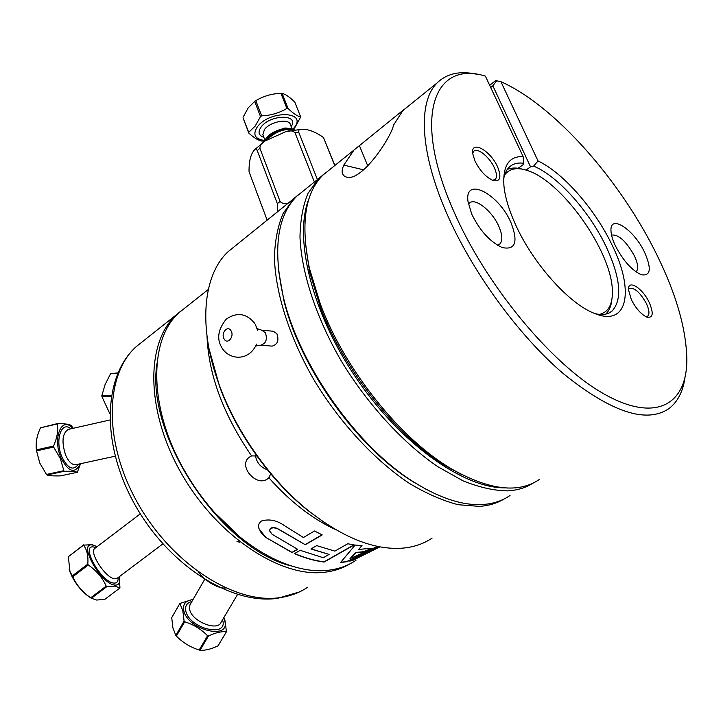 <?xml version="1.0" encoding="UTF-8"?>
<svg xmlns="http://www.w3.org/2000/svg" width="723" height="723" viewBox="0 0 723 723"><rect width="100%" height="100%" fill="white"/><g stroke="black" fill="none" stroke-linecap="round" stroke-linejoin="round"><path stroke-width="1.08" d="M119.946 587.98L115.065 586.1L106.896 586.597L91.414 598.255L96.557 600.036L104.718 599.421L119.946 587.98L119.295 576.692C120.452 582.485 119.033 585.287 115.047 585.097C100.741 584.419 77.072 541.4 92.797 545.088L97.045 546.715M106.896 586.597L106.218 586.109C102.368 577.541 96.385 570.501 88.269 565.006L87.79 564.13C88.441 556.141 87.031 549.805 83.57 545.133L92.038 544.672L96.52 546.425M223.642 617.93L224.6 620.488C231.378 640.641 187.664 630.357 183.759 610.546C182.612 604.039 185.684 600.406 192.96 599.647M223.886 617.514L225.106 621.012L226.426 631.775C221.699 631.224 215.716 632.616 208.495 635.951L200.054 650.221L199.168 650.013L207.591 635.743C201.111 629.164 193.475 624.509 184.69 621.78L176.385 636.104L175.797 635.409L184.094 621.093L182.82 610.718L179.873 603.443L193.168 599.286M179.873 603.443L171.731 617.623L172.905 627.898L175.797 635.409M80.28 463.759C74.984 474.152 68.586 472.264 61.084 458.093C52.228 438.138 61.726 415.246 72.734 428.405M80.515 463.705L77.352 472.273C75.291 471.468 70.854 471.143 64.031 471.306L60.352 458.563L53.629 447.058L36.548 450.863L36.421 449.86L53.502 446.055C57.099 438.102 58.391 430.736 57.37 423.958L40.488 427.808L57.75 423.524C64.528 423.633 68.983 424.247 71.098 425.368L73.258 428.287M64.031 471.306L47.013 474.975C49.345 475.761 53.873 476.068 60.596 475.87L77.352 472.273M47.013 474.975L46.498 474.442L63.516 470.772M36.548 450.863L39.792 463.072L46.498 474.442M111.225 396.258L101.907 396.538L109.733 413.511M101.907 396.538L101.871 395.598L111.387 395.309M117.677 373.366L110.592 373.701L105.052 384.654L101.871 395.598M270.718 473.8L268.875 477.795L267.393 479.006C256.123 487.175 237.93 465.793 249.074 457.352L251.577 455.897L256.864 455.978M645.802 316.656L647.736 316.114C649.715 314.035 649.263 309.842 646.389 303.533C640.027 292.255 634.324 287.257 629.281 288.549L628.477 289.679M649.29 302.594C653.854 313.448 653.014 318.274 646.769 317.081C641.084 314.351 635.942 308.54 631.351 299.656L628.477 289.751C627.727 278.735 642.693 288.152 649.29 302.594M492.535 180.298L495.246 179.449C497.117 177.343 496.864 173.538 494.469 168.016C489.851 157.262 477.37 147.121 473.71 151.297L472.679 153.195M497.65 167.049C501.672 177.325 500.253 181.844 493.384 180.614C486.118 177.469 479.945 170.863 474.875 160.795L472.725 153.619C470.583 139.412 490.655 150.52 497.65 167.049M611.55 235.083C618.49 234.216 626.082 241.093 634.333 255.716C638.029 263.723 638.644 269.046 636.177 271.694L636.177 271.694M644.654 252.426C651.775 268.884 650.637 276.322 641.238 274.722C631.83 270.357 623.235 260.759 615.463 245.956C612.67 240.063 611.17 235.029 610.98 230.854C609.715 213.502 634.089 229.598 644.654 252.426M469.299 203.19C474.884 197.126 492.363 211.098 498.906 226.561C502.485 234.975 502.765 240.822 499.747 244.094L497.505 245.233M511.025 222.792C518.391 242.033 515.463 250.285 502.241 247.555C490.058 241.916 479.882 230.754 471.703 214.071L468.025 201.6C464.112 175.635 498.897 193.71 511.025 222.792M278.834 129.986L279.123 130.538L286.453 128.188L285.052 128.007L278.834 129.986C273.466 131.821 269.327 134.415 266.435 137.777L264.311 141.473M264.681 140.452C254.984 139.187 252.49 134.731 257.198 127.067C269.399 109.751 308.378 111.08 293.981 127.917L292.625 129.471M264.464 140.994L261.907 141.066C258.427 140.542 254.053 137.876 248.793 133.068L248.739 132.327L255.183 126.091L260.506 116.566L254.677 101.401L255.825 100.669L261.654 115.843C270.863 115.481 279.277 113.005 286.886 108.405L280.94 93.312L282.115 93.366L288.061 108.45C293.149 113.412 297.361 116.249 300.687 116.963L294.776 102.097C289.833 97.18 285.612 94.27 282.115 93.366M300.687 116.963L295.21 127.031L293.402 129.128M248.793 133.068L243.109 118.057L248.739 132.327M254.677 101.401L248.224 107.844L243.055 117.307M279.476 130.429C273.267 132.842 268.631 136.132 265.558 140.316L266.435 137.777M267.149 220.154L249.055 171.767C248.875 161.265 250.745 153.9 254.677 149.652C255.436 148.604 256.294 148.92 257.252 150.592L277.361 203.66L277.361 211.911M349.887 563.877C342.503 568.359 334.107 571.143 324.699 572.245C280.515 578.048 216.466 535.77 180.967 472.706C145.206 409.742 145.929 341.925 176.331 314.821L181.328 310.682M507.221 169.516C511.414 167.628 516.529 167.528 522.548 169.2M303.868 190.511L296.882 196.15C276.972 215.942 272.58 250.113 283.723 298.662C300.09 366.579 358.048 447.962 414.704 482.593C440.334 498.445 463.054 505.748 482.856 504.509C493.402 503.777 502.458 500.759 510.031 495.463M532.598 483.344C525.549 487.826 517.225 490.339 507.627 490.881C494.098 490.7 479.25 487.356 463.082 480.849L437.867 466.742C403.289 443.19 368.179 405.079 341.735 361.762C316.249 318.111 301.5 272.978 299.982 237.252C300.271 220.235 302.937 205.612 307.98 193.384L318.346 178.816L323.976 174.116M309.272 197.894C293.466 235.662 310.556 310.104 355.101 376.448C399.53 442.856 462.892 487.989 504.573 487.871M278.337 269.191L283.85 300.343C300 367.347 357.081 447.519 412.987 481.69L425.784 489.1M599.629 314.406C608.486 312.065 612.724 304.284 612.363 291.071C612.146 251.505 560.976 179.647 526.263 170.158L525.187 169.842C515.888 167.284 509.028 169.01 504.627 175.011M408.025 106.398L402.901 110.538L393.538 125.133C391.188 137.207 362.404 181.093 346.904 177.262C341.889 175.761 340.849 171.703 343.805 165.088L353.981 150.041L403.904 109.562M329.724 169.625L322.91 175.129C304.916 193.005 300.425 224.094 309.444 268.396L320.298 303.895C344.763 369.95 401.337 440.253 452.743 469.616C490.04 490.357 518.969 493.592 539.539 479.331M684.979 377.596C682.991 391.559 677.677 401.871 669.046 408.522C646.588 423.895 611.423 412.336 563.56 373.845C518.129 335.083 471.432 270.791 446.181 212.101C419.485 150.619 418.165 101.319 437.153 82.883C447.148 73.213 460.741 70.438 477.939 74.532M595.047 313.637C602.214 315.309 607.853 314.487 611.974 311.152C622.557 299.693 620.686 278.328 606.344 247.058C589.769 211.83 557.912 176.014 533.61 166.109L530.537 166.841L492.842 85.775L490.953 87.257M526.028 170.086L530.537 166.841M538.029 160.958C563.28 172.77 595.174 209.354 612.155 245.224C634.414 289.977 628.188 327.248 594.912 313.574C569.471 304.329 532.417 262.973 515.138 223.705C508.766 209.453 505.025 196.828 503.931 185.82C502.63 165.766 509.028 156.023 523.136 156.593L485.368 76.105C434.622 60.172 411.577 115.201 453.158 209.959C484.916 283.931 551.089 364.021 603.461 393.637C656.041 423.678 687.193 404.329 686.85 359.033C686.181 328.938 676.249 294.315 657.035 255.174C620.542 180.379 554.631 105.513 500.903 81.681L538.029 160.958L533.61 166.109M461.572 474.496L448.929 467.727C398.861 439.123 343.967 370.917 320.19 306.688L309.643 272.146L305.251 241.943M489.95 85.097L495.68 80.615L500.903 81.681M265.82 537.424L261.392 533.249L258.906 528.386C258.057 525.35 258.906 522.892 261.473 520.994C269.354 518.698 277.135 520.334 284.835 525.91L303.425 537.514L314.478 530.989L322.223 534.921L305.287 544.744L277.451 528.703L273.421 527.7L271.197 528.323L269.932 529.39L269.616 530.872L272.155 534.333L297.686 549.299L292.065 552.589L265.82 537.424L291.993 552.363L297.505 549.137M259.096 529.019L265.73 537.171M325.26 523.145L307.745 510.357C270.357 480.452 236.566 433.005 219.602 386.57L208.965 348.477M235.544 245.675L228.152 251.649C203.109 274.65 197.515 326.832 219.44 385.449C236.665 432.58 270.989 480.777 308.938 511.125C343.823 538.292 375.409 550.592 403.705 548.043C414.568 546.913 424.04 543.588 432.119 538.066M503.922 499.078C496.909 503.298 488.748 505.729 479.457 506.38L458.255 504.726C442.792 500.732 426.516 493.637 409.417 483.416C374.948 460.524 340.226 423.181 314.333 380.515C289.408 337.496 275.327 292.806 274.406 257.207C274.984 240.226 277.93 225.585 283.226 213.285L293.936 198.527L298.807 194.37M239.783 536.864L213.303 511.351C202.359 498.897 192.743 485.386 184.446 470.827C175.328 454.713 168.396 438.4 163.66 421.916M186.48 306.778L179.458 312.345C148.739 338.762 148.043 407.6 184.455 470.51C192.887 485.296 202.648 499.015 213.764 511.667C249.299 552.372 294.903 574.469 328.233 570.257C338.78 569.028 348.034 565.693 355.996 560.253M354.261 544.925L324.112 562.06C314.613 560.849 304.726 558.048 294.46 553.646L300.153 550.32L323.28 557.74L329.092 554.414L310.935 548.983L316.71 545.621L334.866 551.116L347.754 543.759L354.261 544.925M379.087 546.687L346.805 561.726L340.551 562.512L355.174 545.052L362.042 545.675L358.735 549.435L372.218 548.188L363.832 551.893L355.861 552.652L350.004 558.635L377.632 546.398M273.294 331.242L276.873 333.692C279.177 340.397 277.596 344.546 272.146 346.118L260.551 345.214C266.001 343.633 267.609 339.449 265.359 332.679L261.708 330.203L273.294 331.242M379.973 546.859L352.878 560.325L349.796 561.129L379.602 546.787M350.754 560.696L379.638 546.796M294.641 553.538C304.826 557.885 314.622 560.659 324.04 561.861L324.112 562.06M324.04 561.861L353.918 544.88M311.125 548.865L329.092 554.414M269.634 530.058L269.616 530.872M269.842 529.128L270.438 528.847M270.348 528.585L270.881 528.513M271.107 528.061L271.694 528.079M271.604 527.817L272.481 527.817M272.39 527.555L273.421 527.7M273.33 527.438L274.55 527.772M274.46 527.51L275.888 528.088M275.797 527.826L277.451 528.703M277.361 528.441L279.25 529.643M279.159 529.39L280.813 530.619M280.732 530.366L305.287 544.744M305.377 544.518L321.97 534.794M358.735 549.435L361.807 545.666M350.004 558.635L355.788 552.453L363.759 551.694L371.441 548.332M340.768 562.295L346.733 561.527L378.744 546.624M518.174 168.269L523.072 164.717L523.669 163.262L523.136 156.593M492.842 85.775L496.909 80.578M367.862 166.118L359.367 145.531M523.669 163.262C517.722 162.485 512.95 163.741 509.344 167.031C506.371 169.833 504.464 173.981 503.633 179.476M611.812 299.864C611.161 306.136 609.155 310.872 605.775 314.08M225.522 587.971C219.891 588.974 206.733 582.846 198.238 571.983M156.999 363.443C145.115 434.857 220.217 548.802 291.378 565.982M334.894 165.45L323.94 138.744L334.731 165.585M317.415 179.566L298.735 132.237C298.436 130.013 299.421 129.01 301.672 129.227C308.034 129.092 315.101 131.703 322.865 137.063L323.94 138.744M288.414 202.982C284.934 204.139 282.16 203.624 280.09 201.446L259.9 148.323C260 145.233 261.708 142.793 265.007 141.012L285.684 131.703C289.58 130.212 292.688 130.574 295.011 132.779L314.388 182.015M266.751 139.928C275.626 131.514 284.754 128.161 294.144 129.869M294.83 129.769L293.041 129.01L285.305 128.558M275.481 132.201L279.123 130.529L275.463 132.201M278.87 130.095L289.354 129.227M285.052 128.007L291.83 128.703M260.506 116.566L261.654 115.843M286.886 108.405L288.061 108.45M280.94 93.312C271.821 93.656 263.452 96.114 255.825 100.669M255.472 455.571C256.502 462.485 260.497 467.239 267.447 469.833M110.592 373.701L117.885 372.887M246.67 440.894L241.816 432.237M53.629 447.058L53.502 446.055M40.488 427.808C36.882 435.553 35.517 442.901 36.421 449.86M200.054 650.221C204.989 650.637 210.98 649.182 218.03 645.847L226.426 631.775M208.495 635.951L207.591 635.743M184.69 621.78L184.094 621.093M176.385 636.104C182.82 642.639 190.411 647.266 199.168 650.013M236.99 541.455L239.638 542.25M91.414 598.255L90.727 597.776L106.218 586.109M88.269 565.006L72.77 576.755L72.291 575.879L87.79 564.13M83.57 545.133L68.333 556.728L83.769 544.771M90.664 597.776L88.558 596.448C80.506 590.357 74.397 582.404 70.248 572.58L69.191 569.317M72.77 576.755C76.674 585.332 82.657 592.336 90.727 597.776M68.333 556.728L69.977 571.55L72.291 575.879M118.093 577.596C118.355 581.473 116.972 583.289 113.918 583.072C101.057 582.422 79.783 543.804 93.9 547.058L95.852 547.618M95.192 548.115L94.722 548.477C88.884 552.643 106.001 578.536 114.83 578.798L117.433 578.093L162.829 543.904M222.53 619.801L222.585 620C228.622 638.12 189.363 628.847 185.829 611.052C184.835 606.001 186.85 602.828 191.866 601.527M190.52 603.859L189.878 604.979L189.661 609.525C191.857 621.545 217.948 631.893 221.166 622.105L237.533 594.496M78.391 464.166C73.385 471.143 67.908 468.757 61.97 457.026C54.623 440.506 61.319 420.28 70.863 428.829M68.568 429.345L68.269 429.417C62.295 433.285 61.419 441.861 65.639 455.129C68.766 462.069 72.255 465.25 76.105 464.663L115.147 456.204M286.453 128.188L279.123 130.529L286.453 128.188M263.85 137.343C258.635 135.535 257.686 132.137 261.003 127.158C270.041 114.216 299.891 113.891 291.161 126.597M292.002 128.739L290.501 124.934C289.598 117.976 270.059 121.437 264.41 129.634L262.838 134.695L263.208 135.671M257.252 150.592L259.9 148.323M277.361 203.66L280.09 201.446M143.488 340.867L136.286 346.579C105.142 374.216 102.955 441.229 137.37 502.512C171.523 563.904 234.767 604.256 279.403 597.695C290.068 596.258 299.485 592.779 307.673 587.239M309.507 269.543L309.028 269.317M268.875 477.795C290.212 501.735 312.499 519.033 335.743 529.67M207.022 336.421C208.658 375.11 223.506 414.939 251.577 455.897M224.157 339.033C220.497 333.357 227.637 324.69 231.008 330.773C234.704 336.493 227.474 345.151 224.157 339.033M363.741 169.869L343.805 165.088M295.011 132.779L298.735 132.237M94.966 548.296L140.307 513.845M204.663 579.412L190.501 603.904M68.54 429.354L109.779 420.027M269.616 476.918L268.396 478.246M647.736 316.114L647.193 316.439M495.246 179.449L494.64 179.882M499.747 244.094L498.743 244.781M264.88 140.036L263.172 135.581M265.007 141.012L254.677 149.652M299.295 591.992L277.614 598.337M296.882 196.15L318.346 178.816M412.987 481.69L414.704 482.593M283.85 300.343L283.723 298.662M322.91 175.129L353.981 150.041M402.901 110.538L437.153 82.883M608.82 313.086L611.974 311.152M309.643 272.146L309.444 268.396M448.929 467.727L452.743 469.616M307.745 510.357L308.938 511.125M219.602 386.57L219.44 385.449M213.303 511.351L213.764 511.667M179.458 312.345L208.296 289.48M255.689 346.037L260.551 345.214M254.641 323.226C246.453 313.312 237.017 311.929 226.317 319.069C218.156 329.164 216.566 338.527 221.545 347.148C228.224 359.783 248.585 362.34 256.529 344.175M255.255 324.238L257.596 330.303M261.708 330.203L257.153 328.622M277.234 598.382C230.348 604.853 168.134 564.627 134.623 504.202C101.003 443.967 102.847 376.466 136.286 346.579L176.331 314.821M285.684 131.703L301.672 129.227M323.805 138.445L324.256 139.25M228.152 251.649L293.936 198.527M88.558 596.448L91.243 598.147M70.248 572.58L69.977 571.55"/></g></svg>
